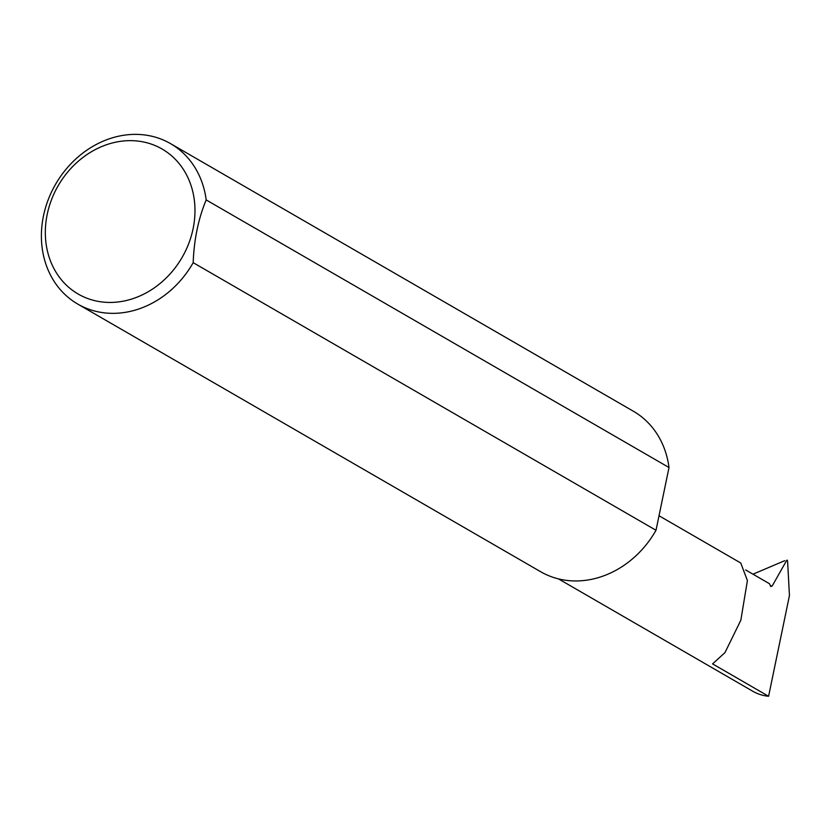 <?xml version="1.0" encoding="UTF-8"?>
<svg xmlns="http://www.w3.org/2000/svg" width="831" height="831" viewBox="0 0 831 831"><rect width="100%" height="100%" fill="white"/><g stroke="black" fill="none" stroke-linecap="round" stroke-linejoin="round"><path stroke-width="1.25" d="M558.442 578.875L752.772 691.236A52.488 44.853 120 0 0 768.592 696.274L789.45 595.547L787.57 560.956L787.227 560.125L786.645 560.426L772.3 585.813L770.856 586.582L769.444 583.705L745.646 569.952M659.014 515.75L740.764 563.023L747.401 580.557L740.837 620.227L724.964 652.615L712.572 663.886L768.592 696.274M103.47 302.12A83.775 71.58 -60 0 0 193.093 228.722A83.775 71.58 -60 0 0 136.845 140.969A83.775 71.58 -60 0 0 47.211 214.367A83.775 71.58 -60 0 0 103.47 302.12M193.187 262.669A92.677 79.184 120 0 1 105.693 312.996A92.677 79.184 120 0 1 77.771 304.084A92.677 79.184 120 0 1 48.24 199.658A92.677 79.184 120 0 1 142.62 134.726A92.677 79.184 120 0 1 170.542 143.628A92.677 79.184 120 0 1 206.181 199.918C198.339 218.782 194.007 239.692 193.187 262.669L656.012 530.271A92.677 79.184 120 0 1 568.518 580.599A92.677 79.184 120 0 1 540.597 571.697L77.771 304.084M752.979 574.19L784.755 560.676M206.181 199.918L669.007 467.521A92.677 79.184 120 0 0 633.367 411.231L170.542 143.628M656.012 530.271L669.007 467.521M770.389 586.063L772.3 585.813"/></g></svg>
